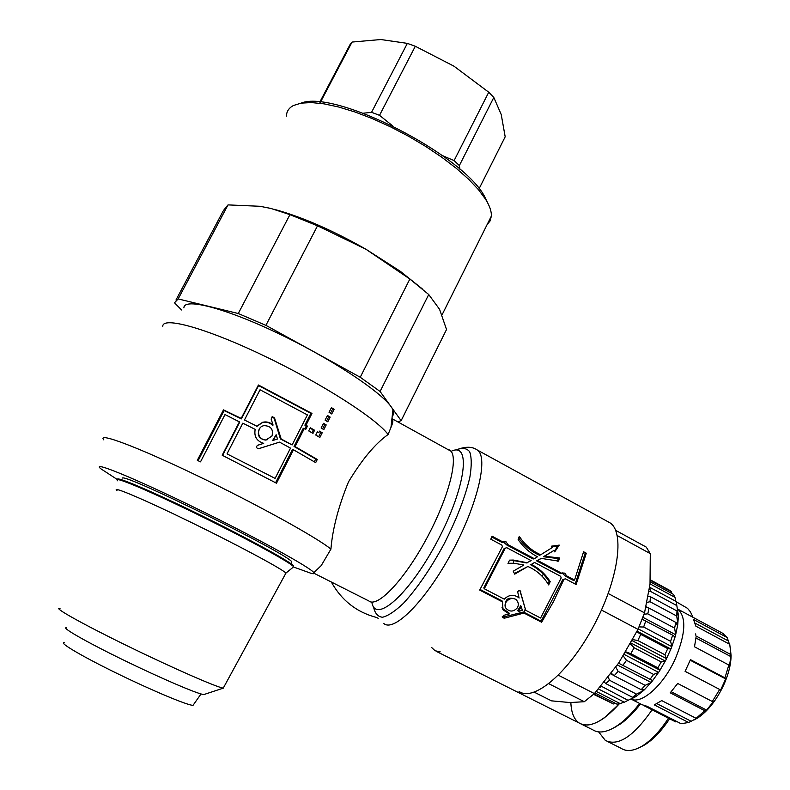 <?xml version="1.0" encoding="UTF-8"?>
<svg xmlns="http://www.w3.org/2000/svg" width="790" height="790" viewBox="0 0 790 790"><rect width="100%" height="100%" fill="white"/><g stroke="black" fill="none" stroke-linecap="round" stroke-linejoin="round"><path stroke-width="1.19" d="M513.312 563.27L514.033 560.169M607.688 521.568L609.969 522.822C625.068 532.243 618.333 580.413 593.201 626.756C568.257 673.238 533.408 702.152 519.03 691.398M523.918 612.24L525.33 608.863M542.078 576.216L543.323 574.182M563.951 579.396L553.701 601.279L541.634 622.234L523.968 613.06L504.267 618.234L502.361 617.425L503.536 615.39L509.214 613.958L502.993 609.791L502.539 601.931L479.708 590.081L502.401 546.72L501.828 545.07L490.788 539.205L492.061 536.212L503.092 542.078L506.044 541.831L507.99 544.685L534.336 558.698L537.496 556.762C529.774 552.862 523.326 547.124 518.131 539.55L519.287 536.39C524.935 544.814 532.075 550.936 540.716 554.768L552.131 547.628L551.252 546.206L559.241 545.11L554.738 551.884L553.879 550.462L544.665 556.239L559.626 557.977L558.53 561.127L541.209 558.382L537.753 560.515L561.828 573.323L564.771 573.096L566.608 575.861L574.547 580.087L583.593 551.756L586.308 553.217L576.098 584.521L565.413 578.843L562.786 579.564L541.12 621.167L541.634 622.234M256.819 426.185L244.466 419.984L256.819 426.185L262.655 422.265C266.615 421.366 270.091 422.295 273.083 425.06L271.128 419.046L272.53 416.735L274.555 417.989L281.171 438.954L292.122 444.948L307.409 414.908L260.038 389.776L244.466 419.984M256.651 426.501L262.547 422.522C266.388 421.653 269.746 422.561 272.609 425.237L273.083 425.06M271.671 417.13L274.12 418.196L280.42 438.964L281.171 438.954M280.42 438.964L292.122 444.948M275.108 478.394L227.283 454.013L275.108 478.394L290.513 448.128L279.541 442.133L258.419 448.74C256.157 447.95 255.921 446.775 257.708 445.224L263.712 443.338C256.73 441.156 253.886 436.505 255.18 429.375L242.816 423.173L227.125 453.618M260.67 448.088L279.541 442.133M257.234 445.451L263.712 443.338M271.967 436.06C273.597 429.375 270.96 425.909 264.048 425.652C255.496 426.985 257.471 440.711 266.023 439.902L271.967 436.06M260.009 428.022C256.582 434.49 258.409 438.499 265.489 440.06L267.277 439.734M277.497 439.003L276.154 434.707L273.281 440.336L277.497 439.003M273.281 440.336L272.668 440.415L276.154 434.707M222.563 455.405L239.765 422.067L225.012 414.562L200.512 461.854L197.312 460.333L223.471 409.882L241.207 418.384L258.429 385.007L311.961 413.447L305.957 425.267L307.419 426.096L305.819 429.256L304.348 428.417L295.104 446.607L317.284 459.464L315.694 462.614L293.495 449.787L276.49 483.213L222.197 455.228L239.558 421.574M293.495 449.787L292.428 449.609L275.591 482.72M304.348 428.417L303.271 428.289L294.038 446.449L315.714 459.01L314.311 461.785M198.112 460.708L224.093 410.583L241.404 418.888L258.597 385.569L310.865 413.348L304.871 425.139L306.303 425.958L304.891 428.723M315.714 459.01L317.284 459.464M294.038 446.449L295.104 446.607M306.303 425.958L307.419 426.096M304.871 425.139L305.957 425.267M310.865 413.348L311.961 413.447M258.597 385.569L258.429 385.007M241.404 418.888L241.207 418.384M224.093 410.583L223.471 409.882M318.617 436.722L320.799 432.416L319.328 431.538M320.799 432.416L322.231 432.752L319.851 437.463L315.763 435.033L317.363 431.883L318.735 432.703L317.155 432.288M318.735 432.703L319.525 431.133L322.231 432.752M330.516 413.229L332.659 409.003L331.198 408.104M331.741 413.98L329.055 412.331L331.425 407.64L334.111 409.289L331.741 413.98M332.659 409.003L334.111 409.289M326.556 421.04L328.709 416.794L327.248 415.896M327.781 421.791L325.085 420.152L327.465 415.461L330.161 417.1L327.781 421.791M328.709 416.794L330.161 417.1M322.587 428.871L324.759 424.595L323.288 423.707M323.821 429.622L321.115 427.992L323.505 423.292L326.201 424.921L323.821 429.622M324.759 424.595L326.201 424.921M311.902 432.762L313.294 430.007L310.115 428.15M308.712 430.915L310.312 427.765L314.578 430.244L312.978 433.394L308.712 430.915M313.294 430.007L314.578 430.244M391.959 418.601L392.373 418.897C393.39 420.013 392.916 422.857 390.951 427.449L388.078 434.53C375.201 443.664 361.998 459.474 348.459 481.959C338.387 506.637 332.541 529.024 330.921 549.119C317.402 537.822 256.582 504.148 196.621 475.373C136.561 446.508 96.499 431.656 103.855 439.921M388.078 434.53C377.205 419.144 321.925 383.515 263.791 355.737C205.588 327.85 161.753 316 162.789 326.576M510.972 560.071L526.486 562.944L531.147 560.643L506.736 547.677L505.017 548.27M484.29 588.757L483.816 587.819L504.158 548.457L505.225 548.23L484.29 588.757L504.267 599.146C508.681 594.811 513.352 594.199 518.27 597.299L519.099 598.05L517.657 591.809L518.763 590.584L520.096 590.693L525.696 610.295L540.587 618.027L561.186 577.934L560.624 576.305L534.563 562.46L531.305 564.425C539.096 568.306 545.386 574.044 550.186 581.638L548.675 584.916C543.599 576.424 536.667 570.281 527.878 566.479L514.705 574.142L513.243 571.2L523.849 565.028L514.537 563.329L507.99 563.438L509.53 560.149L513.312 560.051L527.562 562.806M506.736 547.677L505.225 548.23M519.879 590.584L525.696 610.295M531.305 564.425L534.563 562.46M530.218 564.574C537.99 568.454 544.3 574.123 549.129 581.598L550.186 581.638M549.129 581.598L548.072 583.909M514.409 573.55L527.878 566.479M512.73 563.26L508.069 563.26M517.371 607.796C518.892 604.952 518.576 602.395 516.443 600.133C511.406 595.048 501.897 602.849 506.074 608.418C509.817 612.112 513.579 611.904 517.371 607.796M517.025 600.756L515.88 599.324C508.375 596.559 504.84 598.998 505.284 606.631M522.279 610.354L521.321 606.601L518.27 611.5L522.279 610.354M518.27 611.5L517.806 610.423L520.768 605.663L521.321 606.601M503.092 542.078L501.976 542.424L491.736 536.983M480.083 589.478L502.085 600.904L502.539 601.931M502.025 607.392L502.588 608.507L508.859 612.734L509.214 613.958M502.331 616.388L504.01 616.862L523.484 612.013L541.12 621.167M563.24 579.505L565.413 578.843M575.189 584.037L584.837 554.294L583.198 553.405M574.547 580.087L573.323 580.364L565.403 576.147L562.194 573.086M561.828 573.323L560.633 573.609L536.578 560.831L541.209 558.382M557.414 561.186L558.313 558.609L543.421 556.733L553.879 550.462M554.353 551.242L557.849 546.048L551.627 546.808M540.716 554.768L539.481 555.251C531.216 551.588 524.293 545.841 518.694 538.03M534.336 558.698L533.181 559.014L506.864 545.031L503.319 541.92M523.484 612.013L523.968 613.06M584.837 554.294L586.308 553.217M565.403 576.147L566.608 575.861M536.578 560.831L537.753 560.515M558.313 558.609L559.626 557.977M543.421 556.733L544.665 556.239M557.849 546.048L559.241 545.11M506.864 545.031L507.99 544.685M392.255 415.955C393.993 414.701 394.22 412.656 392.936 409.832C387.396 396.452 338.14 362.561 282.879 335.661C227.579 308.633 183.665 297.079 183.902 307.883M293.811 567.111L311.3 573.402C313.798 573.984 314.647 573.738 313.847 572.651C310.845 567.724 255.279 537.121 194.241 507.377C133.135 477.545 90.712 460.353 100.735 468.707L117.414 479.589M330.921 549.119L321.234 565.591L313.847 572.651M291.214 562.974L291.787 561.838C287.916 553.938 125.808 473.684 122.351 478.059M223.787 687.142L223.274 688.1C217.299 687.527 173.168 668.251 128.019 646.22C82.782 624.169 52.022 606.918 60.02 608.478M66.725 627.695C59.892 626.766 85.725 641.638 123.517 660.055C161.219 678.462 198.517 694.38 203.83 694.568L204.748 694.262M292.744 567.585L285.95 573.056C281.813 568.77 237.958 545.199 191.091 522.358C144.155 499.448 110.501 485.218 116.96 490.63M293.406 567.003L293.633 565.837C289.416 561.137 246.381 537.585 198.823 514.29C151.226 490.946 114.54 475.452 117.552 479.57M293.623 566.805L293.317 566.46C289.051 561.7 243.725 537.002 195.081 513.293C146.377 489.524 111.351 475.027 117.779 480.853M193.698 704.384L193.017 705.351C187.793 705.46 152.667 690.815 117.394 673.594C82.032 656.371 57.917 642.112 64.415 642.625M286.405 116.169C286.563 111.469 288.893 107.924 293.416 105.524L301.069 103.144L311.359 102.562L324.038 103.855L338.782 107.035L355.144 112.042L372.613 118.727L390.635 126.894L408.588 136.275L425.899 146.555L442.005 157.388L456.393 168.408L468.648 179.281L478.444 189.649L485.564 199.238C489.682 205.854 491.607 211.483 491.35 216.124L490.116 220.904L487.094 224.646M274.446 209.37C301.958 216.914 332.442 230.206 365.898 249.225L400.392 271.355L422.314 288.903M489.03 205.677L484.398 196.127C461.883 153.951 334.516 89.161 301 103.154M397.785 421.83L401.142 420.665L446.528 329.529L439.566 309.315L428.733 294.532L380.079 391.465L360.24 377.265L409.852 279.038L365.898 249.225L317.531 225.812L265.904 325.352L360.24 377.265M265.904 325.352L238.274 313.521L289.94 214.643L270.98 208.471L259.999 206.289L228.024 204.896L223.432 210.525L175.972 300.012M228.024 204.896L178.175 298.926L238.274 313.521M178.175 298.926L174.501 302.787L181.532 309.976M380.079 391.465L401.142 420.665M317.531 225.812L289.94 214.643M428.733 294.532L409.852 279.038M442.459 155.62L454.102 160.597L459.355 165.564L459.987 169.406M363.38 113.217L371.557 112.308L379.526 115.33L392.689 125.896M479.086 188.731L505.185 136.789L501.225 114.52L493.809 97.456L488.743 92.233L453.974 66.192L415.313 46.264L407.354 43.371L380.82 39.53L352.063 42.058L350.049 44.586L319.782 102.137M352.063 42.058L320.444 102.206M415.313 46.264L379.526 115.33M371.557 112.308L407.354 43.371M493.809 97.456L459.355 165.564M454.102 160.597L488.743 92.233M534.297 692.198L551.489 700.849L570.054 702.557L584.314 701.708L594.406 693.59L618.688 663.037L637.994 629.354L644.521 612.862L650.022 584.077L650.288 553.632L646.25 547.105L615.647 530.347M584.314 701.708L548.843 683.725M558.372 675.223L594.406 693.59M650.288 553.632L617.227 535.551M608.231 593.517L644.521 612.862M637.994 629.354L601.476 610.048M677.139 607.431L676.921 606.187M649.104 591.71L650.358 591.335L676.813 605.575L676.21 601.496L649.686 587.286M650.042 583.879L674.976 597.339L675.855 601.308M674.976 597.339L673.524 594.406L650.229 581.815M650.338 580.324L671.352 591.68L671.875 593.517M650.368 579.919L669.762 590.407L650.377 579.87M593.586 694.341L613.494 703.959L593.952 694.005M615.351 703.317L613.494 703.959M594.989 692.949L616.98 704.157L620.229 703.633L596.341 691.448M624.021 702.043L620.229 703.633M598.504 689.008L624.337 702.211L628.03 700.325L601.032 686.085M635.15 696.415L635.693 696.691L628.03 700.325M604.409 682.056L605.644 683.518L632.553 697.313L637.184 695.704L635.693 696.691M641.342 689.66L643.376 690.707L636.493 694.134L609.534 680.269L608.261 677.277M610.848 673.939L613.899 675.509M611.332 673.297L614.176 675.746L641.194 689.68L644.917 689.245L643.376 690.707M617.375 664.953L651.158 682.471L645.173 685.345L618.116 671.362L615.805 667.195M618.59 663.185L652.678 680.605L651.158 682.471M624.248 654.476L658.613 672.399L653.577 674.423L626.49 660.322L623.29 656.006M625.601 652.264L660.015 670.236L658.613 672.399M625.858 651.849L630.756 653.666L657.853 667.817L660.015 670.236M630.943 643.011L665.328 661.052L661.25 661.941L634.163 647.751L630.39 644.018M632.217 640.68L666.533 658.702L665.328 661.052M632.79 639.614L637.876 640.552L664.923 654.782L666.533 658.702M637.096 631.19L670.917 649.044L667.728 648.61L640.71 634.35L636.858 631.674M638.211 628.86L671.856 646.655L670.917 649.044M639.071 626.895L643.653 627.023L670.611 641.312L671.856 646.655M642.912 617.316L675.707 634.755L675.075 637.066L672.675 635.18L642.181 619.251M644.048 614.225L647.78 613.84L674.611 628.139L675.707 634.755M675.924 622.619L677.869 623.656L677.583 625.759L675.815 622.402L649.054 608.102L646.003 607.322M646.161 606.71L648.511 607.964M647.168 602.336L650.042 601.733L676.704 616.012L677.869 623.656M629.877 699.663L636.444 696.207L644.156 689.986L651.928 681.543L659.334 671.322L665.94 659.887L671.401 647.859L675.401 635.911L677.741 624.712L678.343 616.407L677 610.976L676.704 616.012M675.815 622.402L674.611 628.139M672.675 635.18L670.611 641.312M667.728 648.61L664.923 654.782M661.25 661.941L657.853 667.817M653.577 674.423L649.785 679.667M645.173 685.345L641.194 689.68M636.493 694.134L632.553 697.313M669.762 590.407L671.352 591.68M676.813 605.575L678.314 614.857M650.358 591.335L649.844 587.276M650.042 601.733L650.427 596.707L648.323 596.509M647.78 613.84L649.054 608.102M643.653 627.023L645.766 620.891M637.876 640.552L640.71 634.35M630.756 653.666L634.163 647.751M622.708 665.615L626.49 660.322M614.176 675.746L618.116 671.362M605.644 683.518L609.534 680.269M599.975 687.31L601.2 686.589M677 610.976L650.427 596.707M677.761 613.692L678.264 613.958M691.151 721.26L688.564 722.485L654.317 704.887L661.714 700.602L696.128 718.337L698.34 717.32L691.151 721.26L656.934 703.653M706.546 710.072L704.769 710.704L670.236 692.81L677.711 683.469L712.304 701.5L713.696 701.342L706.546 710.072L671.204 691.744M720.668 689.986L685.088 671.382L690.46 659.65L724.944 677.86L725.674 678.926L720.668 689.986L685.118 671.332M725.674 678.926L690.233 660.223M729.368 666.75L728.834 665.022L694.509 646.783L696.217 636.088L730.355 654.308L730.809 656.589L729.368 666.75M730.809 656.589L696.039 638.043M693.808 720.075L697.363 718.179C707.672 711.435 716.471 700.335 723.778 684.881C728.499 674.255 730.938 664.509 731.096 655.651L729.743 644.324L695.852 626.154L693.531 619.488L727.185 637.56L729.427 644.146M727.788 640.66L695.121 623.132M722.415 633.126L727.185 637.56M630.835 699.002C641.342 704.808 663.442 685.345 675.262 658.88C685.7 633.738 686.54 617.158 677.79 609.13L677.395 608.883M728.834 665.022L724.944 677.86M730.434 652.076L730.355 654.308M676.665 721.468L675.608 721.863L644.117 705.727M631.388 699.239L642.073 704.72L647.089 706.3L681.099 723.739L688.564 722.485M704.769 710.704L696.128 718.337M719.651 689.522L712.304 701.5M731.096 655.651L730.217 647.425M331.316 582.003C341.527 600.321 356.458 612.102 376.129 617.355M436.919 651.681L579.268 723.057C585.597 726.928 594.04 725.111 604.607 717.636L619.271 703.851C602.543 722.109 589.212 728.508 579.268 723.057C574.054 719.532 571.249 712.708 570.864 702.577M440.168 651.829L435.073 650.753L431.735 647.602M378.222 618.323L377.047 617.731M639.614 703.456C632.622 712.6 625.631 719.69 618.639 724.726L614.462 727.452C605.624 732.498 598.455 733.327 592.954 729.92L581.509 724.183M611.924 728.844L620.743 723.788C627.329 719.048 633.926 712.422 640.512 703.92M640.088 747.271L644.63 744.94C653.202 739.657 661.516 730.938 669.594 718.782M676.27 601.792L687.488 608.32L690.391 611.825L693.057 617.346M695.704 633.876L695.714 635.15M668.468 718.199C659.927 731.224 651.088 740.566 641.944 746.214C633.471 751.093 626.569 751.804 621.236 748.377L607.629 741.563M652.106 709.815C633.6 736.458 618.007 746.659 605.337 740.418L598.613 731.886M448.601 449.55L450.033 450.32C459.197 456.423 448.908 497.354 426.521 538.701C404.243 580.146 377.265 608.3 368.792 600.923L314.144 573.333M371.843 602.039C374.944 624.732 409.714 594.189 437.828 540.311C466.159 486.591 471.383 441.185 451.08 451.367M383.871 623.577C394.24 632.444 425.948 600.528 451.702 552.625C477.585 504.81 488.654 457.43 477.446 450.122C472.321 446.36 465.192 446.31 456.057 449.994C462.071 447.446 466.594 448.019 469.645 451.712C471.66 457.262 471.749 465.685 469.902 476.992C465.448 496.495 456.837 518.813 444.089 543.964C430.599 568.741 417.071 588.501 403.502 603.244C395.217 611.154 388.216 615.825 382.518 617.247C377.768 616.743 374.766 613.228 373.512 606.69M609.969 522.822L475.965 449.283M520.067 591.009L520.798 591.611M504.01 616.862L504.267 618.234M392.383 418.888L450.952 451.199M266.023 439.902L265.489 440.06M511.94 560.08L513.312 560.051M516.443 600.133L515.88 599.324M502.993 609.791L502.588 608.507M502.361 617.425L502.243 616.793M563.053 572.799L562.549 572.928M504.218 541.585L503.566 541.792M392.936 409.832L390.961 427.449M291.787 561.838L290.878 563.645M203.83 694.568L223.382 688.11M223.274 688.1L285.95 573.056M293.633 565.837L293.317 566.46M193.017 705.351L201.025 693.966M491.35 216.124L442.045 314.864M484.398 196.127L485.564 199.238M400.392 271.355L403.404 274.11M678.343 616.407L677.83 613.909M634.706 697.303L629.847 699.466M723.512 633.718L677.79 609.13M697.363 718.179L696.207 718.732M616.694 726.435L614.462 727.452M644.63 744.94L641.944 746.214"/></g></svg>
